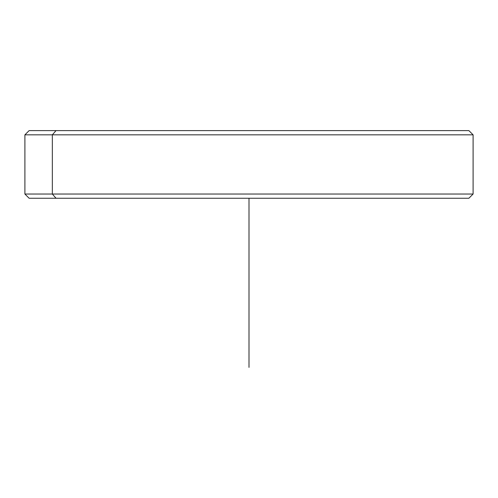 <?xml version="1.0" encoding="UTF-8"?>
<svg xmlns="http://www.w3.org/2000/svg" width="498" height="498" viewBox="0 0 498 498"><rect width="100%" height="100%" fill="white"/><g stroke="black" fill="none" stroke-linecap="round" stroke-linejoin="round"><path stroke-width="0.75" d="M441.956 130.607L56.044 130.607L468.873 130.607L473.1 134.834L52.334 134.834L56.044 130.607L52.334 134.834L24.9 134.834L473.1 134.834L473.1 194.033L52.334 194.033L52.334 134.834L52.334 194.033L24.9 194.033L473.1 194.033L468.873 198.26L56.044 198.26L52.334 194.033L56.044 198.26L29.127 198.26L24.9 194.033L24.9 134.834L29.127 130.607L56.044 130.607M56.044 198.26L441.956 198.26M249 198.26L249 367.393"/></g></svg>
